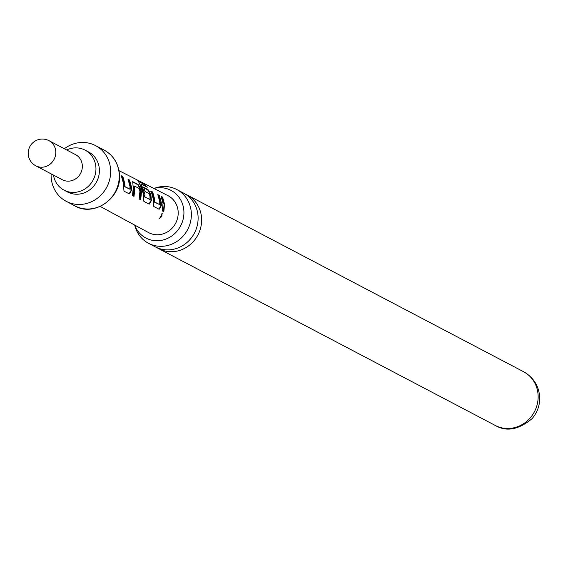 <?xml version="1.0" encoding="UTF-8"?>
<svg xmlns="http://www.w3.org/2000/svg" width="568" height="568" viewBox="0 0 568 568"><rect width="100%" height="100%" fill="white"/><g stroke="black" fill="none" stroke-linecap="round" stroke-linejoin="round"><path stroke-width="0.85" d="M159.423 218.751L162.27 213.689L159.423 218.751M148.518 243.296L155.27 246.839A30.367 28.258 -62.3 0 0 171.827 249.572A30.367 28.258 -62.3 0 0 198.019 215.662A30.367 28.258 -62.3 0 0 183.514 193.077L176.762 189.527A30.367 28.258 117.7 0 1 191.267 212.112A30.367 28.258 117.7 0 1 165.075 246.022A30.367 28.258 117.7 0 1 148.518 243.296A30.367 28.258 117.7 0 1 134.808 225.524M134.623 225.042A26.93 25.063 -62.3 0 0 150.676 239.916A26.93 25.063 -62.3 0 0 160.616 240.477A26.93 25.063 -62.3 0 0 182.669 220.959A26.93 25.063 -62.3 0 0 175.207 193.219A26.93 25.063 -62.3 0 0 156.299 187.951A26.93 25.063 -62.3 0 0 153.85 188.441M162.306 210.927L163.023 203.458L161.085 196.329L162.618 197.124L164.55 204.246L163.84 211.701L162.306 210.927M161.34 196.869L162.618 197.124M162.242 197.344L164.131 204.31L163.435 211.601M51.141 173.865A31.474 29.287 -62.3 0 0 51.219 177.919A31.474 29.287 -62.3 0 0 66.25 201.328A31.474 29.287 -62.3 0 0 96.979 198.523A31.474 29.287 -62.3 0 0 110.554 169.008A31.474 29.287 -62.3 0 0 95.523 145.6A31.474 29.287 -62.3 0 0 64.333 148.745M53.463 175.086A22.606 21.037 -62.3 0 0 64.049 190.159A22.606 21.037 -62.3 0 0 86.123 188.143A22.606 21.037 -62.3 0 0 95.878 166.942A22.606 21.037 -62.3 0 0 85.079 150.129A22.606 21.037 -62.3 0 0 66.662 149.966M123.32 182.939L121.346 175.817L122.865 176.591L124.839 183.727L124.981 186.631L129.916 189.215L129.98 186.382L128.02 179.275L129.554 180.063L131.506 187.17L131.52 190.365L129.348 193.887L123.987 191.167L123.32 182.939M133.239 188.065L132.713 181.696L138.067 184.458L140.921 189.116L141.439 192.304L140.708 199.758L139.181 198.97L139.913 191.515L139.359 188.576L134.424 186.02L134.765 188.86L134.034 196.308L132.507 195.52L133.239 188.065M132.401 181.788L137.69 184.678L138.067 184.458M143.172 193.198L139.281 182.96L137.868 180.752L144.308 184.053L147.304 187.227L141.254 184.117L144.861 194.079L145.003 197.025L149.945 199.567L150.009 196.734L149.455 193.78L145.117 191.551L143.619 187.326L148.007 189.591L150.854 194.256L151.386 200.639L149.221 204.153L143.867 201.391L143.172 193.198M137.648 180.759L144.031 184.401L144.308 184.053M141.233 184.117L140.892 184.401L141.318 184.295L140.978 184.572L144.499 196.677L144.918 196.67M153.097 198.331L151.166 191.217L152.693 192.012L154.624 199.119L154.766 202.073L159.7 204.608L159.764 201.775L157.84 194.661L159.367 195.449L161.291 202.563L161.312 205.751L159.161 209.28L153.807 206.518L153.097 198.331M100.202 206.432L148.567 232.582A20.86 19.411 -62.3 0 0 169.03 230.892A20.86 19.411 -62.3 0 0 178.125 211.261A20.86 19.411 -62.3 0 0 167.965 195.648L118.996 170.663M134.012 186.148L134.424 186.02L133.977 186.382L133.636 196.209M185.239 194.064A30.367 28.258 117.7 0 1 187.035 194.923A30.367 28.258 117.7 0 1 201.534 217.508A30.367 28.258 117.7 0 1 175.349 251.418A30.367 28.258 117.7 0 1 158.791 248.692A30.367 28.258 117.7 0 1 157.066 247.698M154.354 188.32A30.367 28.258 117.7 0 1 160.204 186.801A30.367 28.258 117.7 0 1 176.762 189.527M162.27 213.689L161.887 213.54C162.349 215.918 161.418 217.565 159.097 218.495M157.464 194.881L158.99 195.669L160.893 205.751L161.312 205.751M160.893 205.751L158.919 209.159M158.99 195.669L159.367 195.449M150.79 191.437L152.316 192.225L154.347 202.073L159.7 204.608M154.347 202.073L154.766 202.073M154.262 201.718L154.681 201.711M152.316 192.225L152.693 192.012M144.031 184.401L146.374 186.751M143.874 187.866L147.63 189.804L150.449 194.384L150.967 200.632L151.386 200.639M150.967 200.632L148.979 204.033M150.449 194.384L150.854 194.256M147.63 189.804L148.007 189.591M144.499 196.677L149.945 199.567M144.584 197.025L145.003 197.025M137.69 184.678L140.516 189.25L140.921 189.116M140.516 189.25L140.31 199.659M128.283 179.822L129.177 180.283L131.109 190.358L131.52 190.365M131.109 190.358L129.099 193.766M129.177 180.283L129.554 180.063M121.609 176.364L122.489 176.811L124.562 186.631L129.916 189.215M124.562 186.631L124.981 186.631M124.47 186.269L124.889 186.261M122.489 176.811L122.865 176.591M64.049 190.159L67.5 191.97A22.606 21.037 -62.3 0 0 89.574 189.953A22.606 21.037 -62.3 0 0 99.322 168.76A22.606 21.037 -62.3 0 0 88.53 151.94L85.079 150.129M119.173 173.538A31.474 29.287 -62.3 0 0 104.143 150.129C113.089 155.099 118.179 162.988 119.415 173.801C122.503 197.735 93.834 217.487 74.87 205.857A31.474 29.287 -62.3 0 0 105.591 203.053A31.474 29.287 -62.3 0 0 119.173 173.538M35.791 165.799L62.331 179.744A14.186 13.199 -62.3 0 0 76.183 178.48A14.186 13.199 -62.3 0 0 82.303 165.174A14.186 13.199 -62.3 0 0 75.53 154.624L48.983 140.679A14.186 14.186 0 0 0 28.4 150.875A14.186 14.186 0 0 0 35.791 165.799A14.186 13.199 -62.3 0 0 43.523 167.077A14.186 13.199 -62.3 0 0 55.756 151.237A14.186 13.199 -62.3 0 0 48.983 140.679M523.54 371.699A30.367 28.258 117.7 0 1 538.045 394.284A30.367 28.258 117.7 0 1 524.946 422.755A30.367 28.258 117.7 0 1 495.296 425.46C506.457 432.021 518.719 429.742 532.088 418.63C537.647 412.155 540.154 404.608 539.6 395.995C538.471 385.281 533.118 377.18 523.54 371.699L187.035 194.923M104.143 150.129L95.523 145.6M158.791 248.692L495.296 425.46M74.87 205.857L66.25 201.328M134.403 186.027L133.991 186.148"/></g></svg>

